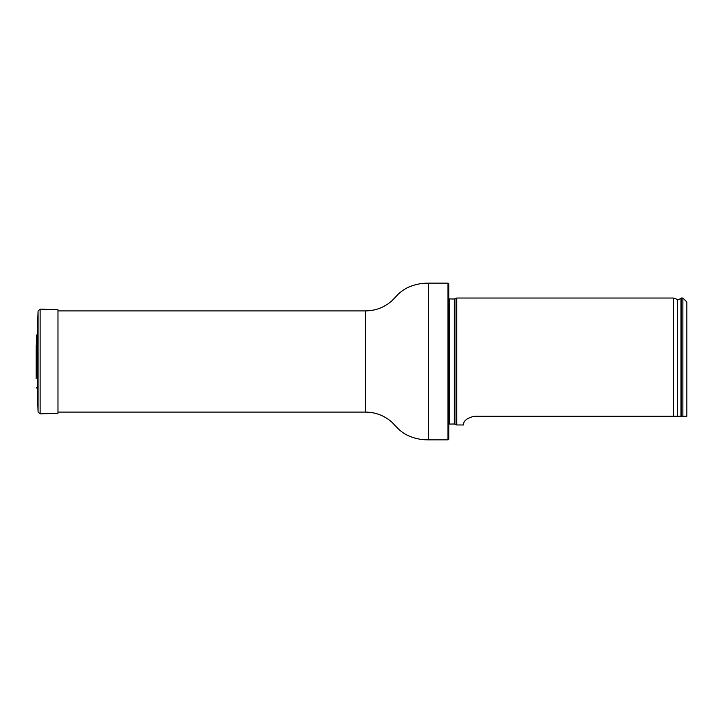 <?xml version="1.0" encoding="UTF-8"?>
<svg xmlns="http://www.w3.org/2000/svg" width="723" height="723" viewBox="0 0 723 723"><rect width="100%" height="100%" fill="white"/><g stroke="black" fill="none" stroke-linecap="round" stroke-linejoin="round"><path stroke-width="1.08" d="M447.998 283.136L448.793 283.931L448.793 439.069L447.998 439.864L447.998 283.136L428.314 283.136C422.169 283.1 416.231 284.175 410.492 286.371C405.07 288.477 400.406 291.685 396.511 295.987L391.911 300.813C384.338 307.429 375.526 310.791 365.467 310.908L57.976 310.908M448.793 298.897L454.279 299.006L456.728 298.03L456.728 424.97L454.279 423.994L448.793 424.103M686.85 416.267L682.883 416.267L686.85 416.267L686.85 301.997L682.883 298.03L681.292 298.03L681.292 416.267L682.883 416.267L682.883 298.03M474.577 416.267C461.292 418.933 463.94 425.892 463.118 424.97C463.913 425.883 461.346 418.933 474.577 416.267L681.292 416.267M456.728 424.97L463.118 424.97L463.795 423.109M677.46 416.267L677.46 299.449L673.357 298.03L673.357 416.267M36.457 335.752L36.15 378.59L36.457 335.752L37.271 334.225L37.271 388.775L38.075 411.956L38.075 311.044L40.127 309.128L40.127 413.872L38.075 411.956M40.127 413.872L57.976 413.249L57.976 309.751L40.127 309.128M447.998 439.864L428.314 439.864C422.169 439.9 416.231 438.825 410.492 436.629C405.07 434.523 400.406 431.315 396.511 427.013L391.911 422.187C384.338 415.571 375.526 412.209 365.467 412.092L365.467 310.908M428.314 439.864L428.314 283.136M454.948 298.861L454.948 424.139M454.279 299.006L454.279 423.994M449.381 299.006L449.381 423.994M677.46 299.449C677.397 300.009 678.563 299.674 680.967 298.445L680.967 416.267M365.467 412.092L57.976 412.092M673.357 298.03L456.728 298.03M36.457 387.248L37.271 388.775M36.186 377.912L36.15 378.59M36.186 345.088L36.15 378.454M37.271 334.225L38.075 311.044"/></g></svg>
